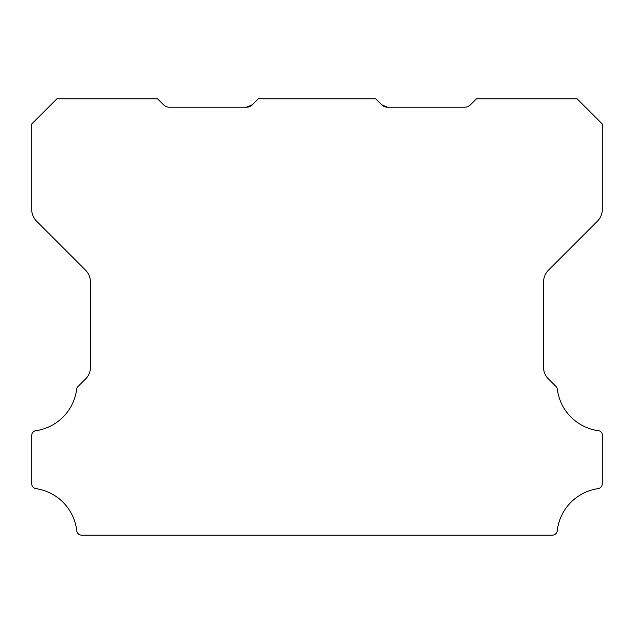 <?xml version="1.0" encoding="UTF-8"?>
<svg xmlns="http://www.w3.org/2000/svg" width="634" height="634" viewBox="0 0 634 634"><rect width="100%" height="100%" fill="white"/><g stroke="black" fill="none" stroke-linecap="round" stroke-linejoin="round"><path stroke-width="0.95" d="M31.7 435.55A4.945 4.945 0 0 1 36.003 430.644A47.97 47.97 0 0 0 76.651 389.331A5.032 5.032 0 0 1 78.077 386.415L85.527 378.974A16.001 16.001 0 0 0 90.44 367.11L90.44 281.995A16.959 16.959 0 0 0 85.527 270.132L36.614 221.218A16.785 16.785 0 0 1 31.7 209.355L31.7 124.002L56.878 98.833L157.565 98.833L163.501 104.761A8.393 8.393 0 0 0 169.436 107.217L246.396 107.217L252.332 104.761A8.242 8.242 0 0 1 246.396 107.217L252.332 104.761L258.26 98.833L375.74 98.833L381.668 104.761A8.242 8.242 0 0 0 387.604 107.217L381.668 104.761L387.604 107.217L381.668 104.761L387.604 107.217L381.668 104.761L384.854 106.766L381.668 104.761L387.604 107.217L381.668 104.761L387.604 107.217L381.668 104.761L387.604 107.217L381.668 104.761L387.604 107.217L381.668 104.761L387.604 107.217L381.668 104.761L387.604 107.217L381.668 104.761L387.604 107.217L381.668 104.761L387.604 107.217L381.668 104.761L387.604 107.217L381.668 104.761L387.604 107.217L381.668 104.761L387.604 107.217L381.668 104.761L387.604 107.217L381.668 104.761L387.604 107.217L381.668 104.761L387.604 107.217L381.668 104.761L387.604 107.217L464.564 107.217A8.393 8.393 0 0 0 470.499 104.761L476.435 98.833L577.13 98.833L602.3 124.002L602.3 209.355A16.785 16.785 0 0 1 597.386 221.218L548.473 270.132A16.959 16.959 0 0 0 543.56 281.995L543.56 367.11A16.001 16.001 0 0 0 548.481 378.974L555.923 386.415A5.032 5.032 0 0 1 557.349 389.331A47.97 47.97 0 0 0 597.997 430.644A4.422 4.422 0 0 1 602.3 435.629L602.3 483.671A5.064 5.064 0 0 1 597.997 488.656A47.986 47.986 0 0 0 557.262 530.706A4.993 4.993 0 0 1 552.262 535.167L81.738 535.167A4.993 4.993 0 0 1 76.738 530.706A47.986 47.986 0 0 0 36.003 488.656A5.064 5.064 0 0 1 31.7 483.671L31.7 435.629A4.945 4.945 0 0 1 31.7 435.55M384.854 106.766L381.668 104.761"/></g></svg>
